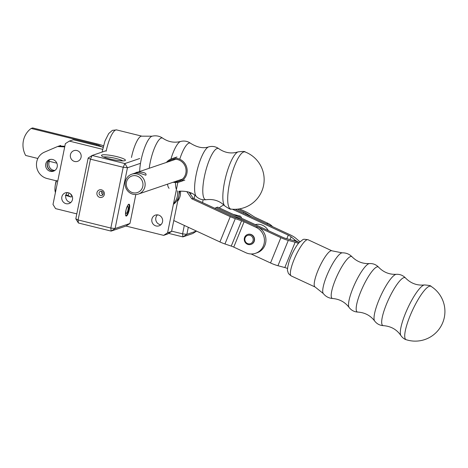 <?xml version="1.0" encoding="UTF-8"?>
<svg xmlns="http://www.w3.org/2000/svg" width="468" height="468" viewBox="0 0 468 468"><rect width="100%" height="100%" fill="white"/><g stroke="black" fill="none" stroke-linecap="round" stroke-linejoin="round"><path stroke-width="0.7" d="M202.533 202.591L203.112 199.76M194.811 195.261L194.115 198.684M188.294 227.284L186.861 234.333L196.461 231.069M171.621 231.139L182.596 233.86L184.31 225.436M190.611 194.477L190.921 192.951M196.542 231.11L192.798 233.532L182.9 236.896L186.861 234.333L182.596 233.86L182.9 236.896L168.615 233.362M241.745 218.316L240.815 216.643A10.466 2.673 103.9 0 0 240.219 216.111A10.466 2.673 103.9 0 0 238.762 216.93M272.528 226.629A13.958 13.315 -108.8 0 0 268.117 223.388L255.967 217.749A5.236 1.059 -157.8 0 1 253.855 216.608L249.526 213.812A10.466 2.112 22.2 0 0 245.296 211.53L239.528 208.857M268.117 223.388L266.637 223.891L254.481 218.258A10.466 2.112 -157.8 0 1 250.251 215.976L245.922 213.174A5.236 1.059 22.2 0 0 243.81 212.033L237.545 209.132M173.78 220.545L219.925 241.956A10.466 2.112 22.2 0 0 224.95 243.968L231.245 246.098A5.236 1.059 22.2 0 1 233.754 247.098L245.905 252.738A13.958 13.315 -108.8 0 0 255.563 253.293A13.958 13.315 -108.8 0 0 264.449 240.856A13.958 13.315 -108.8 0 0 256.236 227.43L244.085 221.791A5.236 1.059 22.2 0 0 241.576 220.785L235.281 218.655A10.466 2.112 -157.8 0 1 230.25 216.643L191.716 198.765L186.779 191.552M255.563 253.293L257.049 252.79A13.958 13.315 -108.8 0 0 265.935 240.353A13.958 13.315 -108.8 0 0 257.722 226.921L245.571 221.288A10.466 2.112 22.2 0 0 240.546 219.276L234.252 217.146A5.236 1.059 -157.8 0 1 231.736 216.14L193.202 198.262L191.716 198.765M247.584 234.503L247.847 234.415A5.236 4.99 71.2 0 1 254.159 241.517A5.236 4.99 71.2 0 1 251.217 244.319L250.953 244.413A5.236 4.99 -108.8 0 0 249.59 234.269A5.236 4.99 -108.8 0 0 244.302 240.031A5.236 4.99 -108.8 0 0 250.953 244.413M193.202 198.262L189.054 192.202M251.135 253.972L270.533 262.969A10.466 2.112 22.2 0 0 277.951 265.713L284.813 267.556A5.236 1.059 -157.8 0 1 287.586 268.515M298.444 243.43A5.236 1.059 -157.8 0 0 295.144 242.243L288.282 240.4A10.466 2.112 -157.8 0 1 280.864 237.662L216.146 207.634A20.931 19.972 -108.8 0 0 214.841 208.301M216.146 207.634L217.632 207.131L282.35 237.153A5.236 1.059 22.2 0 0 286.059 238.528L292.915 240.371A10.466 2.112 22.2 0 1 299.175 242.588M235.135 209.284L289.78 234.632A10.466 2.112 -157.8 0 1 295.454 237.96L298.982 240.938A5.236 1.059 22.2 0 0 300.064 241.687M223.862 205.013L224.324 205.458M232.426 209.219L288.294 235.135A5.236 1.059 -157.8 0 1 291.131 236.802L294.659 239.774A10.466 2.112 22.2 0 0 299.198 242.564M219.246 207.88A20.931 19.972 71.2 0 1 223.569 205.113M248.754 243.863A4.358 4.159 -108.8 0 0 252.773 237.726A4.358 4.159 -108.8 0 0 245.542 237.03A4.358 4.159 -108.8 0 0 248.754 243.863M255.241 224.576A12.209 11.647 71.2 0 1 258.933 224.324A12.209 11.647 71.2 0 1 268.316 230.642M430.999 286.34L430.999 286.34A29.437 6.523 114.9 0 0 412.53 310.214A29.437 6.523 114.9 0 0 406.236 339.721L406.236 339.721C406.376 339.762 403.615 339.288 400.918 335.609A28.203 6.248 114.9 0 1 407.798 308.014A28.203 6.248 114.9 0 1 424.423 284.942C428.951 285.293 431.145 285.755 430.999 286.34A29.654 29.654 0 0 1 406.236 339.721M69.03 192.945L68.059 195.472L71.107 197.063L65.309 195.214M68.059 195.472L65.959 194.951M71.107 197.063L72.078 195.916M70.756 194.056A10.12 2.586 103.9 0 0 71.902 195.56M56.172 180.771A11.337 2.896 103.9 0 0 55.154 191.424L55.376 192.436M56.768 180.601C55.031 184.193 54.575 188.107 55.399 192.336M66.052 203.679A5.669 5.411 -108.8 0 0 72.288 196.449A5.669 5.411 -108.8 0 0 61.747 198.414A5.669 5.411 -108.8 0 0 66.052 203.679M74.64 161.472A5.669 5.411 -108.8 0 0 80.876 154.241A5.669 5.411 -108.8 0 0 70.335 156.201A5.669 5.411 -108.8 0 0 74.64 161.472M102.597 149.321L69.328 141.09L65.368 143.658L53.001 204.44L55.587 208.629L76.811 213.876M101.416 189.815A3.925 3.744 71.2 0 1 103.446 196.303A3.925 3.744 71.2 0 1 97.069 194.723A3.925 3.744 71.2 0 1 101.416 189.815M101.568 191.336A2.182 2.083 71.2 0 1 101.843 195.507A2.182 2.083 71.2 0 1 99.052 193.53A2.182 2.083 71.2 0 1 101.568 191.336M124.915 160.664A12.209 1.913 -168.5 0 1 112.46 159.57A12.209 1.913 -168.5 0 1 101.579 155.721A12.209 1.913 -168.5 0 1 113.835 155.955A12.209 1.913 -168.5 0 1 125.208 160.524A12.209 1.913 -168.5 0 1 124.915 160.664M106.289 150.643L92.132 155.458L124.874 163.56L139.727 158.512M103.1 147.122L73.289 139.745L69.328 141.09M67.468 192.57A5.669 5.411 -108.8 0 0 70.832 202.469M157.505 214.853A5.669 5.411 -108.8 0 0 160.875 224.751M135.837 194.53L129.946 223.482L125.986 226.05L163.636 235.369L167.597 234.018L171.557 231.455L179.759 191.16M101.866 191.435C101.299 192.828 101.65 193.892 102.925 194.629M125.986 226.05L111.132 231.098L115.099 228.53L110.834 228.056L78.092 219.954L75.804 218.808L78.39 222.99L111.132 231.098L110.834 228.056L123.201 167.275L127.46 167.749L124.874 163.56L123.201 167.275L90.459 159.173L78.092 219.954L78.39 222.99M156.096 225.962A5.669 5.411 -108.8 0 0 162.332 218.731A5.669 5.411 -108.8 0 0 151.784 220.697A5.669 5.411 -108.8 0 0 156.096 225.962M163.636 235.369L167.597 232.801L177.858 182.368M167.597 232.801L171.557 231.455M75.804 218.808L88.171 158.026L90.459 159.173L92.132 155.458L88.171 158.026M103.639 156.996A10.466 1.638 -168.5 0 1 113.437 157.909A10.466 1.638 -168.5 0 1 122.815 160.898M125.863 215.888A6.107 1.562 103.9 0 0 128.536 210.372A6.107 1.562 103.9 0 0 128.747 204.247M126.307 213.484A3.604 0.924 -76.1 0 1 126.155 213.496A3.604 0.924 -76.1 0 1 126.056 210.056A3.604 0.924 -76.1 0 1 127.729 206.505A3.604 0.924 -76.1 0 1 127.887 206.493A3.604 0.924 -76.1 0 1 127.98 209.933A3.604 0.924 -76.1 0 1 126.307 213.484M140.494 163.314L127.46 167.749L115.099 228.53L129.946 223.482M128.794 204.229A6.107 1.562 -76.1 0 1 129.057 204.212A6.107 1.562 -76.1 0 1 129.109 210.512A6.107 1.562 -76.1 0 1 126.126 216.064A6.107 1.562 -76.1 0 1 125.962 210.243A6.107 1.562 -76.1 0 1 128.794 204.229M133.052 194.255A10.466 9.986 -108.8 0 0 138.481 194.033A10.466 9.986 -108.8 0 0 144.565 180.911A10.466 9.986 -108.8 0 0 131.742 174.213A10.466 9.986 -108.8 0 0 125.102 184.532A10.466 9.986 -108.8 0 0 133.052 194.255M132.9 192.734A8.722 8.319 -108.8 0 0 142.564 181.824A8.722 8.319 -108.8 0 0 128.39 178.314A8.722 8.319 -108.8 0 0 132.9 192.734M139.651 173.154L135.749 172.862C135.685 171.598 147.057 171.581 146.004 174.95L145.77 175.219L139.651 173.154M173.394 204.329A13.958 13.315 -108.8 0 0 178.934 191.272A13.958 13.315 -108.8 0 1 173.394 204.329M173.569 203.44A13.958 13.315 -108.8 0 0 177.29 190.804M64.841 146.256L59.079 146.028M59.237 145.963L60.723 145.46M54.943 170.422A6.107 5.827 71.2 0 1 49.468 161.349M50.374 159.424A6.107 5.827 -108.8 0 0 54.259 170.849M64.707 146.905L57.558 146.531L44.437 152.153A13.958 13.315 -108.8 0 0 36.533 166.07A13.958 13.315 -108.8 0 0 47.092 178.524L57.739 181.157M177.741 201.064A13.958 13.315 -108.8 0 0 180.461 191.096M50.275 159.442A6.107 5.827 -108.8 0 0 54.171 170.896M64.824 146.332L59.044 146.028L57.558 146.531M57.207 166.842A6.107 5.827 71.2 0 1 45.963 167.298A6.107 5.827 71.2 0 1 55.329 160.963A6.107 5.827 71.2 0 1 57.207 166.842M103.434 145.835A10.466 1.638 11.5 0 0 97.987 144.109L32.637 127.939L31.151 128.443A20.931 19.972 -108.8 0 0 25.652 155.458L37.861 158.476L25.652 155.458A20.931 19.972 -108.8 0 1 31.151 128.443L32.637 127.939L97.987 144.109A10.466 1.638 11.5 0 1 103.434 145.835M96.507 144.618L31.151 128.443L96.507 144.618A5.236 0.819 11.5 0 1 99.544 145.624A5.236 0.819 11.5 0 0 96.507 144.618L96.338 145.449L96.507 144.618M103.036 147.379L99.544 145.624L103.036 147.379M48.45 161.097L56.856 163.18L48.45 161.097M167.901 161.922A11.337 10.817 71.2 0 1 177.442 159.518A11.337 10.817 71.2 0 1 185.989 172.271A11.337 10.817 71.2 0 1 174.64 181.742M166.403 162.431A12.209 11.647 71.2 0 1 171.522 158.845A12.209 11.647 71.2 0 1 177.858 158.588A12.209 11.647 71.2 0 1 187.136 169.931A12.209 11.647 71.2 0 1 179.384 181.97A12.209 11.647 71.2 0 1 173.142 182.251M238.118 151.866A28.203 7.213 103.9 0 0 224.57 181.882A28.203 7.213 103.9 0 0 224.745 205.897C219.814 200.901 213.665 198.836 206.306 199.69A26.389 6.745 103.9 0 1 204.411 176.594A26.389 6.745 103.9 0 1 218.907 148.754C225.02 152.942 231.426 153.984 238.118 151.866C242.851 151.304 245.203 151.339 245.168 151.971A29.437 7.523 103.9 0 0 245.156 151.971A29.437 7.523 103.9 0 0 229.507 183.31A29.437 7.523 103.9 0 0 231.028 209.091A29.437 7.523 103.9 0 0 231.04 209.091M243.372 213.104L243.81 212.033M245.542 214.11L245.922 213.174M257.722 226.921L256.236 227.43M224.95 243.968L235.281 218.655M219.925 241.956L230.25 216.643M231.245 246.098L241.576 220.785M233.754 247.098L244.085 221.791M280.864 237.662L270.533 262.969M288.282 240.4L277.951 265.713M295.144 242.243L284.813 267.556M286.825 238.733L288.294 235.135M289.996 239.581L291.131 236.802M294.255 240.757L294.659 239.774M308.055 239.745A19.954 4.423 114.9 0 0 304.551 241.617A19.954 4.423 114.9 0 0 293.442 261.167A19.954 4.423 114.9 0 0 291.26 275.95C287.141 272.961 288.44 272.511 287.791 271.481C287.042 270.393 287.568 266.795 289.359 260.694C292.687 251.38 297.133 244.466 299.497 242.249C304.422 238.762 302.018 238.955 308.055 239.745L331.9 250.807A19.954 4.423 114.9 0 0 319.492 267.047A19.954 4.423 114.9 0 0 315.11 287.013L323.283 293.524C325.699 296.554 328.834 298.215 332.69 298.514C339.552 299.116 345.027 302.094 349.105 307.447A24.365 5.4 114.9 0 1 354.978 283.509A24.365 5.4 114.9 0 1 369.457 263.566C373.06 263.379 376.114 264.596 378.618 267.216A24.833 5.505 114.9 0 0 362.758 287.118A24.833 5.505 114.9 0 0 357.804 312.08C364.841 312.542 370.457 315.514 374.652 320.995A25.921 5.745 114.9 0 1 380.899 295.536A25.921 5.745 114.9 0 1 396.302 274.318C389.411 274.657 383.514 272.288 378.618 267.216M331.9 250.807L342.155 252.843C346.027 252.738 349.321 254.054 352.041 256.803A23.078 5.113 114.9 0 0 337.323 275.319A23.078 5.113 114.9 0 0 332.69 298.514M342.155 252.843A22.575 5.002 114.9 0 0 328.7 271.323A22.575 5.002 114.9 0 0 323.283 293.524M424.423 284.942C417.158 285.732 410.857 283.421 405.528 277.998A26.389 5.85 114.9 0 0 388.674 299.146A26.389 5.85 114.9 0 0 383.415 325.664C390.996 326.231 396.829 329.548 400.918 335.609M99.421 146.209L99.544 145.624L99.421 146.209M102.088 152.071L104.967 140.991L108.716 133.538L112.39 130.344L116.626 129.911A19.954 5.101 103.9 0 0 106.172 151.211M175.494 182.555A24.833 6.347 103.9 0 0 176.418 189.446M218.907 148.754C215.818 146.554 212.449 145.917 208.804 146.847C203.481 148.695 197.432 147.531 190.663 143.36A24.833 6.347 103.9 0 0 179.735 159.225M208.804 146.847A25.921 6.628 103.9 0 0 196.197 174.482A25.921 6.628 103.9 0 0 196.478 196.665C192.629 192.547 186.738 190.757 178.805 191.289M167.526 184.158A24.365 6.23 103.9 0 0 169.071 188.294M190.663 143.36C187.609 141.178 184.275 140.546 180.66 141.465A24.365 6.23 103.9 0 0 170.914 159.073M131.473 157.47A19.954 5.101 103.9 0 1 141.927 136.176L152.088 136.2C155.967 135.316 159.541 136.001 162.811 138.241A23.078 5.903 103.9 0 0 150.164 162.618A23.078 5.903 103.9 0 0 149.216 168.275M152.094 136.194A22.575 5.768 103.9 0 0 141.055 160.278A22.575 5.768 103.9 0 0 139.675 171.516M233.298 214.402L240.219 216.111M357.804 312.08C354.182 311.863 351.281 310.319 349.105 307.447M352.041 256.803C356.932 261.659 362.735 263.911 369.457 263.566M405.528 277.998C403.006 275.354 399.929 274.125 396.302 274.318M383.415 325.664C379.764 325.447 376.845 323.891 374.652 320.995M315.11 287.013L291.26 275.95M175.781 159.243L131.742 174.213M182.514 179.063L138.481 194.033M176.968 156.996L171.522 158.845M184.831 180.116L179.384 181.97M231.028 209.091C230.765 209.67 228.671 208.605 224.745 205.897M162.811 138.241C168.392 141.985 174.342 143.062 180.66 141.465M231.151 209.102A29.654 29.654 0 0 0 244.811 151.837M206.306 199.69C202.545 200.193 199.269 199.187 196.478 196.665M141.927 136.176L116.626 129.911"/></g></svg>
